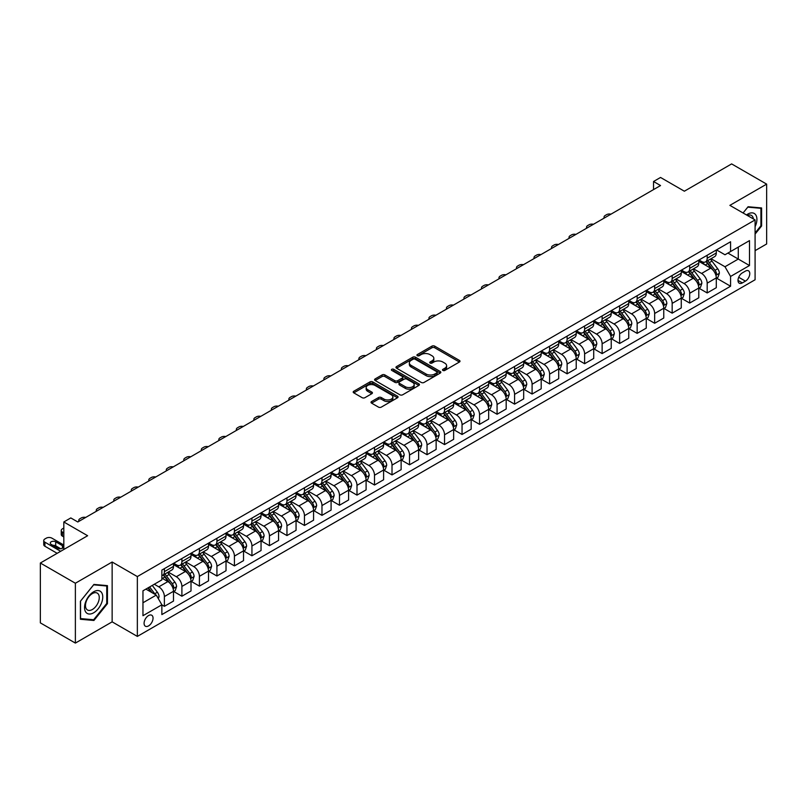 <?xml version="1.0" encoding="UTF-8"?>
<svg xmlns="http://www.w3.org/2000/svg" width="807" height="807" viewBox="0 0 807 807"><rect width="100%" height="100%" fill="white"/><g stroke="black" fill="none" stroke-linecap="round" stroke-linejoin="round"><path stroke-width="1.21" d="M442.902 370.443A1.362 0.787 0 0 0 444.828 370.443L459.435 362.01A1.947 1.12 0 0 0 460 361.213A1.947 1.12 0 0 0 459.435 360.426L434.691 346.132A1.947 1.12 0 0 0 431.937 346.132L417.33 354.566A1.362 0.787 0 0 0 416.926 355.12A1.362 0.787 0 0 0 417.33 355.685A1.362 0.787 0 0 0 419.257 355.685L421.143 354.586A6.224 3.591 0 0 1 429.939 354.586L432.007 355.776A6.224 3.591 0 0 1 433.823 358.318A6.224 3.591 0 0 1 432.007 360.86L430.111 361.95A1.362 0.787 0 0 0 429.717 362.504A1.362 0.787 0 0 0 430.111 363.059A1.362 0.787 0 0 0 432.038 363.059L433.934 361.97A6.224 3.591 0 0 1 442.73 361.97L444.788 363.16A6.224 3.591 0 0 1 446.614 365.702A6.224 3.591 0 0 1 444.788 368.244L442.902 369.334A1.362 0.787 0 0 0 442.498 369.888A1.362 0.787 0 0 0 442.902 370.443L442.902 369.334M148.559 625.899A6.335 3.662 120 0 0 152.705 620.311A6.335 3.662 120 0 0 151.726 615.237A6.335 3.662 120 0 0 148.559 615.549A6.335 3.662 120 0 0 144.423 621.138A6.335 3.662 120 0 0 145.391 626.212A6.335 3.662 120 0 0 148.559 625.899M371.573 401.543A1.947 1.12 0 0 0 371.008 402.34A1.947 1.12 0 0 0 371.573 403.127L378.523 407.142A1.947 1.12 0 0 0 381.267 407.142L397.498 397.77A1.947 1.12 0 0 0 398.063 396.983A1.947 1.12 0 0 0 397.498 396.187L372.743 381.893A1.947 1.12 0 0 0 369.989 381.893L353.769 391.264A1.947 1.12 0 0 0 353.204 392.061A1.947 1.12 0 0 0 353.769 392.848L362.161 397.69A1.947 1.12 0 0 0 364.905 397.69L371.845 393.685A1.947 1.12 0 0 0 372.42 392.888A1.947 1.12 0 0 0 371.845 392.101L367.689 389.7A5.205 3.006 0 0 1 366.166 387.572A5.205 3.006 0 0 1 369.374 384.798A5.205 3.006 0 0 1 375.043 385.453L391.345 394.855A5.205 3.006 0 0 1 392.868 396.983A5.205 3.006 0 0 1 389.65 399.758A5.205 3.006 0 0 1 383.981 399.102L381.267 397.538A1.947 1.12 0 0 0 378.523 397.538L371.573 401.543L371.573 403.127M755.09 250.654L766.65 243.976L766.65 184.127L731.626 163.912L684.356 191.209L660.54 177.459L653.539 181.504L660.54 185.549L77.825 521.978L70.814 517.933L63.814 521.978L63.814 549.476M75.374 583.239L75.374 643.088L112.143 621.854L112.143 562.015L75.374 583.239L40.35 563.024L87.63 535.727L63.814 521.978M112.143 562.015L137.351 576.571L755.09 219.918L755.09 279.767L137.351 636.41L137.351 576.571M766.65 184.127L729.881 205.361L755.09 219.918M421.284 382.457A1.947 1.12 0 0 0 424.028 382.457L440.259 373.086A1.947 1.12 0 0 0 440.824 372.289A1.947 1.12 0 0 0 440.259 371.502L415.504 357.208A1.947 1.12 0 0 0 412.75 357.208L396.53 366.58A1.947 1.12 0 0 0 395.965 367.367A1.947 1.12 0 0 0 396.53 368.163L421.284 382.457M392.333 370.736A1.362 0.787 0 0 1 393.715 370.927L393.715 369.313L418.873 383.839A1.947 1.12 0 0 1 419.448 384.636A1.947 1.12 0 0 1 418.873 385.433L402.653 394.794A1.947 1.12 0 0 1 399.899 394.794L375.154 380.511L382.094 376.526L382.094 374.912L375.154 378.917A1.947 1.12 0 0 0 374.579 379.714A1.947 1.12 0 0 0 375.154 380.511L375.154 378.917M382.094 376.526A1.947 1.12 0 0 1 384.848 376.526L384.848 374.912A1.947 1.12 0 0 0 382.094 374.912M384.848 374.912L394.885 380.702A1.947 1.12 0 0 0 397.629 380.702L402.239 378.049A1.947 1.12 0 0 0 402.804 377.252A1.947 1.12 0 0 0 402.239 376.455L391.788 370.423A1.362 0.787 0 0 1 391.385 369.868A1.362 0.787 0 0 1 392.232 369.142A1.362 0.787 0 0 1 393.715 369.313M75.374 643.088L40.35 622.873L40.35 563.024M745.426 271.112L742.349 272.887A6.143 3.541 120 0 0 738.334 278.304A6.143 3.541 120 0 0 739.273 283.227A6.143 3.541 120 0 0 742.349 282.914L745.426 281.139A6.143 3.541 120 0 0 749.441 275.732A6.143 3.541 120 0 0 748.503 270.809A6.143 3.541 120 0 0 745.426 271.112M716.505 249.877L724.979 254.77L730.577 251.542L730.577 241.757L161.864 570.095L161.864 579.88L142.96 590.805L142.96 615.711L161.864 604.796L161.864 614.581L730.577 286.233L730.577 276.448L724.979 266.744L711.048 258.704M730.577 251.542L749.491 240.617L749.491 265.533L730.577 276.448M112.143 621.854L137.351 636.41M653.539 181.504L653.539 189.595M727.914 253.075L738.284 259.057L738.284 247.093L749.491 240.617M724.979 266.744L738.284 259.057L749.491 265.533M142.96 602.768L156.265 595.092L145.896 589.1M161.864 604.877L164.386 606.329L164.386 596.544A7.929 4.58 -120 0 0 158.787 586.84L154.298 584.248M164.386 606.329L173.495 601.074L173.495 591.289A7.929 4.58 -120 0 0 167.886 581.585L161.864 578.105M173.707 591.491L181.898 596.222L181.898 586.437A7.929 4.58 -120 0 0 176.299 576.733L168.249 572.082M181.898 596.222L191.007 590.966L191.007 581.181A7.929 4.58 -120 0 0 185.398 571.477L173.495 564.597M191.209 581.383L199.41 586.114L199.41 576.329A7.929 4.58 -120 0 0 193.801 566.625L185.761 561.975M199.41 586.114L208.509 580.858L208.509 571.074A7.929 4.58 -120 0 0 202.91 561.359L191.007 554.49M208.72 571.275L216.922 576.006L216.922 566.211A7.929 4.58 -120 0 0 211.313 556.507L203.273 551.867M216.922 576.006L226.021 570.741L226.021 560.956A7.929 4.58 -120 0 0 220.422 551.252L208.509 544.382M226.232 561.158L234.423 565.889L234.423 556.104A7.929 4.58 -120 0 0 228.825 546.4L220.775 541.759M234.423 565.889L243.532 560.633L243.532 550.848A7.929 4.58 -120 0 0 237.924 541.144L226.021 534.274M243.744 551.05L251.935 555.781L251.935 545.996A7.929 4.58 -120 0 0 246.337 536.292L238.287 531.652M251.935 555.781L261.044 550.525L261.044 540.74A7.929 4.58 -120 0 0 255.436 531.036L243.532 524.167M261.256 540.942L269.447 545.673L269.447 535.888A7.929 4.58 -120 0 0 263.839 526.184L255.799 521.544M269.447 545.673L278.556 540.418L278.556 530.633A7.929 4.58 -120 0 0 272.948 520.929L261.044 514.049M278.758 530.835L286.959 535.566L286.959 525.781A7.929 4.58 -120 0 0 281.35 516.077L273.311 511.426M286.959 535.566L296.058 530.31L296.058 520.525A7.929 4.58 -120 0 0 290.459 510.821L278.556 503.941M296.27 520.727L304.461 525.458L304.461 515.673A7.929 4.58 -120 0 0 298.862 505.969L290.813 501.318M304.461 525.458L313.57 520.202L313.57 510.417A7.929 4.58 -120 0 0 307.971 500.713L296.058 493.834M313.782 510.619L321.973 515.35L321.973 505.565A7.929 4.58 -120 0 0 316.374 495.861L308.324 491.211M321.973 515.35L331.082 510.095L331.082 500.31A7.929 4.58 -120 0 0 325.473 490.595L313.57 483.726M331.294 500.511L339.485 505.243L339.485 495.448A7.929 4.58 -120 0 0 333.886 485.743L325.836 481.103M339.485 505.243L348.594 499.977L348.594 490.192A7.929 4.58 -120 0 0 342.985 480.488L331.082 473.618M348.795 490.394L356.997 495.125L356.997 485.34A7.929 4.58 -120 0 0 351.388 475.636L343.348 470.995M356.997 495.125L366.096 489.869L366.096 480.084A7.929 4.58 -120 0 0 360.497 470.38L348.594 463.511M366.307 480.286L374.509 485.017L374.509 475.232A7.929 4.58 -120 0 0 368.9 465.528L360.86 460.888M374.509 485.017L383.607 479.762L383.607 469.977A7.929 4.58 -120 0 0 378.009 460.272L366.096 453.403M383.819 470.178L392.01 474.909L392.01 465.125A7.929 4.58 -120 0 0 386.412 455.42L378.362 450.78M392.01 474.909L401.119 469.654L401.119 459.869A7.929 4.58 -120 0 0 395.511 450.165L383.607 443.285M401.331 460.071L409.522 464.802L409.522 455.017A7.929 4.58 -120 0 0 403.924 445.313L395.874 440.662M409.522 464.802L418.631 459.546L418.631 449.761A7.929 4.58 -120 0 0 413.023 440.057L401.119 433.177M418.843 449.963L427.034 454.694L427.034 444.909A7.929 4.58 -120 0 0 421.425 435.205L413.386 430.555M427.034 454.694L436.133 449.438L436.133 439.654A7.929 4.58 -120 0 0 430.535 429.949L418.631 423.07M436.345 439.855L444.546 444.586L444.546 434.802A7.929 4.58 -120 0 0 438.937 425.097L430.898 420.447M444.546 444.586L453.645 439.331L453.645 429.546A7.929 4.58 -120 0 0 448.046 419.832L436.133 412.962M453.857 429.748L462.048 434.479L462.048 424.694A7.929 4.58 -120 0 0 456.449 414.98L448.399 410.339M462.048 434.479L471.157 429.213L471.157 419.428A7.929 4.58 -120 0 0 465.558 409.724L453.645 402.854M471.369 419.63L479.56 424.361L479.56 414.576A7.929 4.58 -120 0 0 473.961 404.872L465.911 400.232M479.56 424.361L488.669 419.105L488.669 409.32A7.929 4.58 -120 0 0 483.06 399.616L471.157 392.747M488.881 409.522L497.072 414.253L497.072 404.468A7.929 4.58 -120 0 0 491.473 394.764L483.423 390.124M497.072 414.253L506.181 408.998L506.181 399.213A7.929 4.58 -120 0 0 500.572 389.509L488.669 382.639M506.382 399.415L514.584 404.146L514.584 394.361A7.929 4.58 -120 0 0 508.975 384.657L500.935 380.016M514.584 404.146L523.682 398.89L523.682 389.105A7.929 4.58 -120 0 0 518.084 379.401L506.181 372.521M523.894 389.307L532.095 394.038L532.095 384.253A7.929 4.58 -120 0 0 526.487 374.549L518.447 369.899M532.095 394.038L541.194 388.782L541.194 378.997A7.929 4.58 -120 0 0 535.596 369.293L523.682 362.414M541.406 379.199L549.597 383.93L549.597 374.145A7.929 4.58 -120 0 0 543.999 364.441L535.949 359.791M549.597 383.93L558.706 378.675L558.706 368.89A7.929 4.58 -120 0 0 553.098 359.186L541.194 352.306M558.918 369.092L567.109 373.823L567.109 364.038A7.929 4.58 -120 0 0 561.511 354.334L553.461 349.683M567.109 373.823L576.218 368.567L576.218 358.782A7.929 4.58 -120 0 0 570.61 349.068L558.706 342.198M576.43 358.984L584.621 363.715L584.621 353.93A7.929 4.58 -120 0 0 579.012 344.216L570.973 339.576M584.621 363.715L593.72 358.449L593.72 348.664A7.929 4.58 -120 0 0 588.121 338.96L576.218 332.091M593.932 348.866L602.133 353.597L602.133 343.812A7.929 4.58 -120 0 0 596.524 334.108L588.485 329.468M602.133 353.597L611.232 348.342L611.232 338.557A7.929 4.58 -120 0 0 605.633 328.853L593.72 321.983M611.444 338.758L619.635 343.489L619.635 333.705A7.929 4.58 -120 0 0 614.036 324L605.986 319.36M619.635 343.489L628.744 338.234L628.744 328.449A7.929 4.58 -120 0 0 623.145 318.745L611.232 311.875M628.956 328.651L637.147 333.382L637.147 323.597A7.929 4.58 -120 0 0 631.548 313.893L623.498 309.252M637.147 333.382L646.256 328.126L646.256 318.341A7.929 4.58 -120 0 0 640.647 308.637L628.744 301.757M646.468 318.543L654.659 323.274L654.659 313.489A7.929 4.58 -120 0 0 649.06 303.785L641.01 299.135M654.659 323.274L663.768 318.019L663.768 308.234A7.929 4.58 -120 0 0 658.159 298.529L646.256 291.65M663.969 308.435L672.17 313.166L672.17 303.382A7.929 4.58 -120 0 0 666.562 293.677L658.522 289.027M672.17 313.166L681.269 307.911L681.269 298.126A7.929 4.58 -120 0 0 675.671 288.422L663.768 281.542M681.481 298.328L689.682 303.059L689.682 293.274A7.929 4.58 -120 0 0 684.074 283.57L676.034 278.919M689.682 303.059L698.781 297.803L698.781 288.018A7.929 4.58 -120 0 0 693.183 278.304L681.269 271.434M698.993 288.22L707.184 292.951L707.184 283.166A7.929 4.58 -120 0 0 701.586 273.452L693.536 268.812M707.184 292.951L716.293 287.695L716.293 277.901A7.929 4.58 -120 0 0 710.685 268.196L698.781 261.327M698.993 259.995L701.586 261.488A7.929 4.58 -120 0 0 705.55 261.882A7.929 4.58 -120 0 0 707.184 258.25L707.184 255.264M681.481 270.103L684.074 271.596A7.929 4.58 -120 0 0 688.038 271.989A7.929 4.58 -120 0 0 689.682 268.358L689.682 265.372M663.969 280.211L666.562 281.704A7.929 4.58 -120 0 0 670.526 282.097A7.929 4.58 -120 0 0 672.17 278.465L672.17 275.48M646.468 290.318L649.06 291.811A7.929 4.58 -120 0 0 653.014 292.205A7.929 4.58 -120 0 0 654.659 288.583L654.659 285.587M628.956 300.426L631.548 301.919A7.929 4.58 -120 0 0 635.513 302.312A7.929 4.58 -120 0 0 637.147 298.691L637.147 295.695M611.444 310.534L614.036 312.037A7.929 4.58 -120 0 0 618.001 312.43A7.929 4.58 -120 0 0 619.635 308.799L619.635 305.803M593.932 320.641L596.524 322.144A7.929 4.58 -120 0 0 600.489 322.538A7.929 4.58 -120 0 0 602.133 318.906L602.133 315.91M576.43 330.759L579.012 332.252A7.929 4.58 -120 0 0 582.977 332.645A7.929 4.58 -120 0 0 584.621 329.014L584.621 326.028M558.918 340.867L561.511 342.36A7.929 4.58 -120 0 0 565.465 342.753A7.929 4.58 -120 0 0 567.109 339.122L567.109 336.136M541.406 350.974L543.999 352.467A7.929 4.58 -120 0 0 547.963 352.861A7.929 4.58 -120 0 0 549.597 349.229L549.597 346.243M523.894 361.082L526.487 362.575A7.929 4.58 -120 0 0 530.451 362.968A7.929 4.58 -120 0 0 532.095 359.347L532.095 356.351M506.382 371.19L508.975 372.683A7.929 4.58 -120 0 0 512.939 373.076A7.929 4.58 -120 0 0 514.584 369.455L514.584 366.459M488.881 381.297L491.473 382.8A7.929 4.58 -120 0 0 495.427 383.194A7.929 4.58 -120 0 0 497.072 379.562L497.072 376.566M471.369 391.405L473.961 392.908A7.929 4.58 -120 0 0 477.926 393.302A7.929 4.58 -120 0 0 479.56 389.67L479.56 386.674M453.857 401.523L456.449 403.016A7.929 4.58 -120 0 0 460.414 403.409A7.929 4.58 -120 0 0 462.048 399.778L462.048 396.792M436.345 411.631L438.937 413.123A7.929 4.58 -120 0 0 442.902 413.517A7.929 4.58 -120 0 0 444.546 409.885L444.546 406.899M418.843 421.738L421.425 423.231A7.929 4.58 -120 0 0 425.39 423.625A7.929 4.58 -120 0 0 427.034 419.993L427.034 417.007M401.331 431.846L403.924 433.339A7.929 4.58 -120 0 0 407.878 433.732A7.929 4.58 -120 0 0 409.522 430.111L409.522 427.115M383.819 441.954L386.412 443.447A7.929 4.58 -120 0 0 390.376 443.84A7.929 4.58 -120 0 0 392.01 440.219L392.01 437.223M366.307 452.061L368.9 453.564A7.929 4.58 -120 0 0 372.864 453.948A7.929 4.58 -120 0 0 374.509 450.326L374.509 447.33M348.795 462.169L351.388 463.672A7.929 4.58 -120 0 0 355.352 464.065A7.929 4.58 -120 0 0 356.997 460.434L356.997 457.438M331.294 472.287L333.886 473.78A7.929 4.58 -120 0 0 337.84 474.173A7.929 4.58 -120 0 0 339.485 470.542L339.485 467.556M313.782 482.394L316.374 483.887A7.929 4.58 -120 0 0 320.339 484.281A7.929 4.58 -120 0 0 321.973 480.649L321.973 477.663M296.27 492.502L298.862 493.995A7.929 4.58 -120 0 0 302.827 494.388A7.929 4.58 -120 0 0 304.461 490.757L304.461 487.771M278.758 502.61L281.35 504.103A7.929 4.58 -120 0 0 285.315 504.496A7.929 4.58 -120 0 0 286.959 500.875L286.959 497.879M261.256 512.717L263.839 514.21A7.929 4.58 -120 0 0 267.803 514.604A7.929 4.58 -120 0 0 269.447 510.982L269.447 507.986M243.744 522.825L246.337 524.328A7.929 4.58 -120 0 0 250.291 524.711A7.929 4.58 -120 0 0 251.935 521.09L251.935 518.094M226.232 532.933L228.825 534.436A7.929 4.58 -120 0 0 232.789 534.829A7.929 4.58 -120 0 0 234.423 531.198L234.423 528.202M208.72 543.05L211.313 544.543A7.929 4.58 -120 0 0 215.277 544.937A7.929 4.58 -120 0 0 216.922 541.305L216.922 538.319M191.209 553.158L193.801 554.651A7.929 4.58 -120 0 0 197.765 555.045A7.929 4.58 -120 0 0 199.41 551.413L199.41 548.427M173.707 563.266L176.299 564.759A7.929 4.58 -120 0 0 180.254 565.152A7.929 4.58 -120 0 0 181.898 561.521L181.898 558.535M716.505 278.102L730.577 286.233M705.55 261.882L714.649 256.626A7.929 4.58 -120 0 0 716.293 252.995L716.293 249.999M688.038 271.989L697.137 266.734A7.929 4.58 -120 0 0 698.781 263.102L698.781 260.116M670.526 282.097L679.635 276.841A7.929 4.58 -120 0 0 681.269 273.21L681.269 270.224M653.014 292.205L662.123 286.949A7.929 4.58 -120 0 0 663.768 283.328L663.768 280.332M635.513 302.312L644.611 297.057A7.929 4.58 -120 0 0 646.256 293.435L646.256 290.439M618.001 312.43L627.1 307.164A7.929 4.58 -120 0 0 628.744 303.543L628.744 300.547M600.489 322.538L609.598 317.282A7.929 4.58 -120 0 0 611.232 313.651L611.232 310.655M582.977 332.645L592.086 327.39A7.929 4.58 -120 0 0 593.72 323.758L593.72 320.762M565.465 342.753L574.574 337.497A7.929 4.58 -120 0 0 576.218 333.866L576.218 330.88M547.963 352.861L557.062 347.605A7.929 4.58 -120 0 0 558.706 343.974L558.706 340.988M530.451 362.968L539.55 357.713A7.929 4.58 -120 0 0 541.194 354.091L541.194 351.095M512.939 373.076L522.048 367.821A7.929 4.58 -120 0 0 523.682 364.199L523.682 361.203M495.427 383.194L504.536 377.928A7.929 4.58 -120 0 0 506.181 374.307L506.181 371.311M477.926 393.302L487.025 388.046A7.929 4.58 -120 0 0 488.669 384.414L488.669 381.418M460.414 403.409L469.513 398.154A7.929 4.58 -120 0 0 471.157 394.522L471.157 391.526M442.902 413.517L452.011 408.261A7.929 4.58 -120 0 0 453.645 404.63L453.645 401.644M425.39 423.625L434.499 418.369A7.929 4.58 -120 0 0 436.133 414.737L436.133 411.752M407.878 433.732L416.987 428.477A7.929 4.58 -120 0 0 418.631 424.855L418.631 421.859M390.376 443.84L399.475 438.584A7.929 4.58 -120 0 0 401.119 434.963L401.119 431.967M372.864 453.948L381.963 448.692A7.929 4.58 -120 0 0 383.607 445.071L383.607 442.075M355.352 464.065L364.461 458.81A7.929 4.58 -120 0 0 366.096 455.178L366.096 452.182M337.84 474.173L346.949 468.917A7.929 4.58 -120 0 0 348.594 465.286L348.594 462.29M320.339 484.281L329.438 479.025A7.929 4.58 -120 0 0 331.082 475.394L331.082 472.408M302.827 494.388L311.926 489.133A7.929 4.58 -120 0 0 313.57 485.501L313.57 482.515M285.315 504.496L294.424 499.24A7.929 4.58 -120 0 0 296.058 495.609L296.058 492.623M267.803 514.604L276.912 509.348A7.929 4.58 -120 0 0 278.556 505.727L278.556 502.731M250.291 524.711L259.4 519.456A7.929 4.58 -120 0 0 261.044 515.834L261.044 512.838M232.789 534.829L241.888 529.574A7.929 4.58 -120 0 0 243.532 525.942L243.532 522.946M215.277 544.937L224.376 539.681A7.929 4.58 -120 0 0 226.021 536.05L226.021 533.054M197.765 555.045L206.874 549.789A7.929 4.58 -120 0 0 208.509 546.157L208.509 543.172M180.254 565.152L189.363 559.897A7.929 4.58 -120 0 0 191.007 556.265L191.007 553.279M161.864 575.583A7.929 4.58 -120 0 0 162.752 575.26L171.851 570.004A7.929 4.58 -120 0 0 173.495 566.373L173.495 563.387M162.752 575.26A7.929 4.58 -120 0 0 164.386 571.638L164.386 568.642M156.265 595.092L161.864 604.796M755.09 234.08L761.606 225.98L761.606 207.954L748.089 206.743L743.076 212.977L747.807 207.147L760.91 208.317L760.91 225.778L755.09 233.011M80.407 619.262L93.925 620.472L107.442 603.656L107.442 585.63L93.925 584.419L80.407 601.235L80.407 619.262M760.91 225.577L761.606 225.98M106.746 603.253L107.442 603.656M92.502 619.645L93.925 620.472M443.447 370.635L444.788 369.858A6.224 3.591 0 0 0 446.614 367.316L446.614 365.702M433.823 358.318L433.823 359.942A6.224 3.591 0 0 1 432.007 362.474L430.656 363.251M459.405 362.03L434.691 347.756A1.947 1.12 0 0 0 431.937 347.756L417.875 355.877M440.229 373.096L415.504 358.822A1.947 1.12 0 0 0 412.75 358.822L396.56 368.184M436.819 372.844A1.362 0.787 0 0 0 437.212 372.289A1.362 0.787 0 0 0 436.819 371.734L415.091 359.196A1.362 0.787 0 0 0 413.164 359.196L411.177 360.346A6.224 3.591 0 0 0 409.351 362.888A6.224 3.591 0 0 0 411.177 365.43L426.025 373.994A6.224 3.591 0 0 0 434.822 373.994L436.819 372.844L436.819 374.468A1.362 0.787 0 0 0 437.212 373.913L437.212 372.289M409.351 362.888L409.351 364.502A6.224 3.591 0 0 0 411.177 367.044L411.177 365.43M436.819 374.468L434.822 375.618A6.224 3.591 0 0 1 426.025 375.618L411.177 367.044M384.848 376.526L394.885 382.326A1.947 1.12 0 0 0 397.629 382.326L402.239 379.663A1.947 1.12 0 0 0 402.804 378.866L402.804 377.252M393.715 370.927L418.843 385.443M405.296 386.714A5.205 3.006 0 0 0 410.965 387.37A5.205 3.006 0 0 0 414.173 384.596A5.205 3.006 0 0 0 412.649 382.468L406.91 379.159A1.947 1.12 0 0 0 404.166 379.159L399.556 381.822A1.947 1.12 0 0 0 398.991 382.609A1.947 1.12 0 0 0 399.556 383.406L405.296 386.714L405.296 388.338A5.205 3.006 0 0 0 410.965 388.984A5.205 3.006 0 0 0 414.173 386.21L414.173 384.596M398.991 382.609L398.991 384.233A1.947 1.12 0 0 0 399.556 385.02L399.556 383.406M405.296 388.338L399.556 385.02M392.868 396.983L392.868 398.597A5.205 3.006 0 0 1 389.65 401.372A5.205 3.006 0 0 1 383.981 400.716L381.267 399.152A1.947 1.12 0 0 0 378.523 399.152L371.603 403.147M366.166 387.572L366.166 389.186A5.205 3.006 0 0 0 367.689 391.314L367.689 389.7M371.825 393.705L367.689 391.314M397.468 397.79L372.743 383.517A1.947 1.12 0 0 0 369.989 383.517L353.799 392.868M716.293 278.223L717.978 277.255L719.37 273.21A5.246 3.026 -120 0 0 717.695 268.741L711.976 261.105A15.151 8.746 -120 0 0 710.321 259.128M704.632 264.696A15.151 8.746 -120 0 0 701.525 261.458M715.809 275.016L716.535 273.442A5.246 3.026 -120 0 0 715.032 270.284L709.313 262.638A15.151 8.746 -120 0 0 707.658 260.661M706.246 261.478A12.579 7.263 60 0 1 708.314 263.818L713.156 270.284M705.974 261.629A15.151 8.746 60 0 1 707.628 263.607L711.441 268.691M610.96 214.178A3.964 2.29 -0 0 0 606.612 214.662L605.21 215.469A3.964 2.29 -0 0 0 604.05 217.093A3.964 2.29 -0 0 0 604.362 217.981M698.781 288.341L700.466 287.363L701.868 283.328A5.246 3.026 -120 0 0 700.183 278.849L694.464 271.213A15.151 8.746 -120 0 0 692.809 269.235M687.12 274.814A15.151 8.746 -120 0 0 684.013 271.566M698.307 285.123L699.033 283.55A5.246 3.026 -120 0 0 697.53 280.392L691.801 272.746A15.151 8.746 -120 0 0 690.146 270.769M688.744 271.586A12.579 7.263 60 0 1 690.802 273.926L695.644 280.392M688.472 271.737A15.151 8.746 60 0 1 690.126 273.724L693.929 278.798M593.448 224.285A3.964 2.29 -0 0 0 589.1 224.77L587.698 225.577A3.964 2.29 -0 0 0 586.538 227.201A3.964 2.29 -0 0 0 586.85 228.088M681.269 298.449L682.954 297.48L684.356 293.435A5.246 3.026 -120 0 0 682.682 288.967L676.952 281.32A15.151 8.746 -120 0 0 675.298 279.343M669.608 284.921A15.151 8.746 -120 0 0 666.511 281.673M680.795 295.231L681.522 293.657A5.246 3.026 -120 0 0 680.019 290.5L674.289 282.853A15.151 8.746 -120 0 0 672.645 280.876M671.232 281.693A12.579 7.263 60 0 1 673.29 284.044L678.142 290.51M670.96 281.845A15.151 8.746 60 0 1 672.614 283.832L676.417 288.906M575.936 234.393A3.964 2.29 -0 0 0 571.588 234.877L570.196 235.684A3.964 2.29 -0 0 0 569.036 237.308A3.964 2.29 -0 0 0 569.349 238.196M663.768 308.556L665.442 307.588L666.844 303.543A5.246 3.026 -120 0 0 665.17 299.074L659.45 291.428A15.151 8.746 -120 0 0 657.796 289.451M652.096 295.029A15.151 8.746 -120 0 0 648.999 291.781M663.283 305.339L664.01 303.765A5.246 3.026 -120 0 0 662.507 300.608L656.787 292.971A15.151 8.746 -120 0 0 655.133 290.984M653.72 291.801A12.579 7.263 60 0 1 655.788 294.152L660.63 300.618M653.448 291.952A15.151 8.746 60 0 1 655.102 293.94L658.905 299.014M558.434 244.501A3.964 2.29 -0 0 0 554.086 244.985L552.684 245.802A3.964 2.29 -0 0 0 551.524 247.416A3.964 2.29 -0 0 0 551.837 248.304M646.256 318.664L647.93 317.696L649.332 313.651A5.246 3.026 -120 0 0 647.658 309.182L641.938 301.536A15.151 8.746 -120 0 0 640.284 299.558M634.595 305.137A15.151 8.746 -120 0 0 631.488 301.889M645.771 315.446L646.498 313.873A5.246 3.026 -120 0 0 644.995 310.715L639.275 303.079A15.151 8.746 -120 0 0 637.621 301.092M636.209 301.909A12.579 7.263 60 0 1 638.276 304.259L643.118 310.725M635.936 302.07A15.151 8.746 60 0 1 637.591 304.047L641.404 309.121M540.922 254.609A3.964 2.29 -0 0 0 536.574 255.103L535.172 255.91A3.964 2.29 -0 0 0 534.012 257.524A3.964 2.29 -0 0 0 534.325 258.422M755.09 226.717A12.872 7.434 120 0 0 755.695 214.803A12.872 7.434 120 0 0 746.505 214.955M753.375 218.929A9.745 5.629 120 0 0 752.507 216.447A9.745 5.629 120 0 0 751.408 215.429A9.745 5.629 120 0 0 747.403 215.479M760.043 207.813L760.91 208.317M93.652 591.773A12.872 7.434 120 0 0 84.543 607.54A12.872 7.434 120 0 0 93.652 612.795A12.872 7.434 120 0 0 102.751 597.029A12.872 7.434 120 0 0 93.652 591.773M92.371 593.589A9.745 5.629 120 0 0 86.006 602.183A9.745 5.629 120 0 0 87.499 609.991A9.745 5.629 120 0 0 92.371 609.507A9.745 5.629 120 0 0 98.736 600.912A9.745 5.629 120 0 0 97.244 593.105A9.745 5.629 120 0 0 92.371 593.589M106.746 603.454L93.652 619.746L80.549 618.576L80.549 601.114L93.652 584.823L106.746 585.993L106.746 603.454M105.878 585.489L106.746 585.993M628.744 328.772L630.428 327.803L631.82 323.758A5.246 3.026 -120 0 0 630.146 319.29L624.426 311.653A15.151 8.746 -120 0 0 622.772 309.666M617.083 315.244A15.151 8.746 -120 0 0 613.976 311.996M628.27 325.554L628.996 323.98A5.246 3.026 -120 0 0 627.493 320.823L621.763 313.187A15.151 8.746 -120 0 0 620.109 311.209M618.697 312.016A12.579 7.263 60 0 1 620.765 314.367L625.607 320.833M618.434 312.178A15.151 8.746 60 0 1 620.089 314.155L623.892 319.239M523.41 264.716A3.964 2.29 -0 0 0 519.062 265.21L517.66 266.017A3.964 2.29 -0 0 0 516.5 267.631A3.964 2.29 -0 0 0 516.813 268.529M611.232 338.879L612.917 337.911L614.319 333.866A5.246 3.026 -120 0 0 612.644 329.397L606.914 321.761A15.151 8.746 -120 0 0 605.26 319.774M599.571 325.352A15.151 8.746 -120 0 0 596.464 322.104M610.758 335.672L611.484 334.088A5.246 3.026 -120 0 0 609.981 330.931L604.251 323.294A15.151 8.746 -120 0 0 602.597 321.317M601.195 322.124A12.579 7.263 60 0 1 603.253 324.475L608.105 330.941M600.922 322.286A15.151 8.746 60 0 1 602.577 324.263L606.38 329.347M505.898 274.824A3.964 2.29 -0 0 0 501.55 275.318L500.148 276.125A3.964 2.29 -0 0 0 498.988 277.739A3.964 2.29 -0 0 0 499.311 278.637M593.72 348.987L595.405 348.019L596.807 343.974A5.246 3.026 -120 0 0 595.132 339.505L589.403 331.869A15.151 8.746 -120 0 0 587.758 329.892M582.059 335.46A15.151 8.746 -120 0 0 578.962 332.222M593.246 345.779L593.972 344.206A5.246 3.026 -120 0 0 592.469 341.048L586.75 333.402A15.151 8.746 -120 0 0 585.095 331.425M583.683 332.242A12.579 7.263 60 0 1 585.751 334.582L590.593 341.048M583.411 332.393A15.151 8.746 60 0 1 585.065 334.37L588.868 339.454M488.396 284.942A3.964 2.29 -0 0 0 484.049 285.426L482.647 286.233A3.964 2.29 -0 0 0 481.486 287.857A3.964 2.29 -0 0 0 481.799 288.745M576.218 359.105L577.893 358.126L579.295 354.091A5.246 3.026 -120 0 0 577.62 349.613L571.901 341.976A15.151 8.746 -120 0 0 570.246 339.999M564.547 345.578A15.151 8.746 -120 0 0 561.45 342.329M575.734 355.887L576.46 354.313A5.246 3.026 -120 0 0 574.957 351.156L569.238 343.51A15.151 8.746 -120 0 0 567.583 341.532M566.171 342.35A12.579 7.263 60 0 1 568.239 344.69L573.081 351.156M565.899 342.501A15.151 8.746 60 0 1 567.553 344.488L571.356 349.562M470.885 295.049A3.964 2.29 -0 0 0 466.537 295.533L465.135 296.34A3.964 2.29 -0 0 0 463.975 297.965A3.964 2.29 -0 0 0 464.287 298.852M558.706 369.213L560.391 368.244L561.783 364.199A5.246 3.026 -120 0 0 560.108 359.73L554.389 352.084A15.151 8.746 -120 0 0 552.734 350.107M547.045 355.685A15.151 8.746 -120 0 0 543.938 352.437M558.232 365.995L558.948 364.421A5.246 3.026 -120 0 0 557.445 361.264L551.726 353.617A15.151 8.746 -120 0 0 550.071 351.64M548.659 352.457A12.579 7.263 60 0 1 550.727 354.808L555.569 361.274M548.397 352.609A15.151 8.746 60 0 1 550.041 354.596L553.854 359.67M453.373 305.157A3.964 2.29 -0 0 0 449.025 305.641L447.623 306.448A3.964 2.29 -0 0 0 446.463 308.072A3.964 2.29 -0 0 0 446.775 308.96M541.194 379.32L542.879 378.352L544.281 374.307A5.246 3.026 -120 0 0 542.607 369.838L536.877 362.192A15.151 8.746 -120 0 0 535.223 360.215M529.533 365.793A15.151 8.746 -120 0 0 526.426 362.545M540.72 376.102L541.447 374.529A5.246 3.026 -120 0 0 539.944 371.371L534.214 363.735A15.151 8.746 -120 0 0 532.559 361.748M531.157 362.565A12.579 7.263 60 0 1 533.215 364.915L538.057 371.381M530.885 362.716A15.151 8.746 60 0 1 532.539 364.703L536.342 369.777M435.861 315.265A3.964 2.29 -0 0 0 431.513 315.749L430.111 316.566A3.964 2.29 -0 0 0 428.951 318.18A3.964 2.29 -0 0 0 429.263 319.068M523.682 389.428L525.367 388.46L526.769 384.414A5.246 3.026 -120 0 0 525.095 379.946L519.365 372.299A15.151 8.746 -120 0 0 517.711 370.322M512.021 375.901A15.151 8.746 -120 0 0 508.924 372.652M523.208 386.21L523.935 384.636A5.246 3.026 -120 0 0 522.432 381.479L516.712 373.843A15.151 8.746 -120 0 0 515.058 371.856M513.645 372.673A12.579 7.263 60 0 1 515.703 375.023L520.555 381.489M513.373 372.834A15.151 8.746 60 0 1 515.027 374.811L518.83 379.885M418.349 325.372A3.964 2.29 -0 0 0 414.001 325.867L412.609 326.674A3.964 2.29 -0 0 0 411.449 328.288A3.964 2.29 -0 0 0 411.762 329.185M506.181 399.536L507.855 398.567L509.257 394.522A5.246 3.026 -120 0 0 507.583 390.053L501.863 382.417A15.151 8.746 -120 0 0 500.209 380.43M494.509 386.008A15.151 8.746 -120 0 0 491.413 382.76M505.696 396.318L506.423 394.744A5.246 3.026 -120 0 0 504.92 391.587L499.2 383.95A15.151 8.746 -120 0 0 497.546 381.973M496.134 382.78A12.579 7.263 60 0 1 498.201 385.131L503.043 391.597M495.861 382.942A15.151 8.746 60 0 1 497.516 384.919L501.318 390.003M400.847 335.48A3.964 2.29 -0 0 0 396.499 335.974L395.097 336.781A3.964 2.29 -0 0 0 393.937 338.395A3.964 2.29 -0 0 0 394.25 339.293M488.669 409.643L490.343 408.675L491.745 404.63A5.246 3.026 -120 0 0 490.071 400.161L484.351 392.525A15.151 8.746 -120 0 0 482.697 390.538M477.008 396.116A15.151 8.746 -120 0 0 473.901 392.868M488.185 406.435L488.911 404.852A5.246 3.026 -120 0 0 487.408 401.694L481.688 394.058A15.151 8.746 -120 0 0 480.034 392.081M478.622 392.888A12.579 7.263 60 0 1 480.69 395.238L485.532 401.704M478.349 393.049A15.151 8.746 60 0 1 480.004 395.027L483.817 400.111M383.335 345.588A3.964 2.29 -0 0 0 378.987 346.082L377.585 346.889A3.964 2.29 -0 0 0 376.425 348.503A3.964 2.29 -0 0 0 376.738 349.401M471.157 419.751L472.841 418.783L474.234 414.737A5.246 3.026 -120 0 0 472.559 410.269L466.839 402.632A15.151 8.746 -120 0 0 465.185 400.655M459.496 406.224A15.151 8.746 -120 0 0 456.389 402.986M470.683 416.543L471.409 414.969A5.246 3.026 -120 0 0 469.906 411.812L464.176 404.166A15.151 8.746 -120 0 0 462.522 402.189M461.11 403.006A12.579 7.263 60 0 1 463.178 405.346L468.02 411.812M460.847 403.157A15.151 8.746 60 0 1 462.502 405.134L466.305 410.218M365.823 355.705A3.964 2.29 -0 0 0 361.475 356.19L360.073 356.997A3.964 2.29 -0 0 0 358.913 358.621A3.964 2.29 -0 0 0 359.226 359.508M453.645 429.869L455.33 428.89L456.732 424.855A5.246 3.026 -120 0 0 455.057 420.376L449.328 412.74A15.151 8.746 -120 0 0 447.673 410.763M441.984 416.341A15.151 8.746 -120 0 0 438.877 413.093M453.171 426.651L453.897 425.077A5.246 3.026 -120 0 0 452.394 421.92L446.664 414.273A15.151 8.746 -120 0 0 445.01 412.296M443.608 413.113A12.579 7.263 60 0 1 445.666 415.454L450.518 421.92M443.336 413.265A15.151 8.746 60 0 1 444.99 415.242L448.793 420.326M348.311 365.813A3.964 2.29 -0 0 0 343.964 366.297L342.561 367.104A3.964 2.29 -0 0 0 341.401 368.728A3.964 2.29 -0 0 0 341.724 369.616M436.133 439.976L437.818 439.008L439.22 434.963A5.246 3.026 -120 0 0 437.545 430.494L431.816 422.848A15.151 8.746 -120 0 0 430.171 420.871M424.472 426.449A15.151 8.746 -120 0 0 421.375 423.201M435.659 436.758L436.385 435.185A5.246 3.026 -120 0 0 434.882 432.027L429.163 424.381A15.151 8.746 -120 0 0 427.508 422.404M426.096 423.221A12.579 7.263 60 0 1 428.164 425.571L433.006 432.038M425.824 423.372A15.151 8.746 60 0 1 427.478 425.36L431.281 430.434M330.809 375.921A3.964 2.29 -0 0 0 326.462 376.405L325.06 377.212A3.964 2.29 -0 0 0 323.9 378.836A3.964 2.29 -0 0 0 324.212 379.724M418.631 450.084L420.306 449.116L421.708 445.071A5.246 3.026 -120 0 0 420.033 440.602L414.314 432.956A15.151 8.746 -120 0 0 412.659 430.978M406.96 436.557A15.151 8.746 -120 0 0 403.863 433.309M418.147 446.866L418.873 445.293A5.246 3.026 -120 0 0 417.37 442.135L411.651 434.499A15.151 8.746 -120 0 0 409.996 432.512M408.584 433.329A12.579 7.263 60 0 1 410.652 435.679L415.494 442.145M408.312 433.48A15.151 8.746 60 0 1 409.966 435.467L413.769 440.541M313.298 386.028A3.964 2.29 -0 0 0 308.95 386.513L307.548 387.33A3.964 2.29 -0 0 0 306.388 388.944A3.964 2.29 -0 0 0 306.7 389.831M401.119 460.192L402.804 459.223L404.196 455.178A5.246 3.026 -120 0 0 402.522 450.71L396.802 443.063A15.151 8.746 -120 0 0 395.148 441.086M389.458 446.664A15.151 8.746 -120 0 0 386.351 443.416M400.645 456.974L401.361 455.4A5.246 3.026 -120 0 0 399.858 452.243L394.139 444.607A15.151 8.746 -120 0 0 392.484 442.619M391.072 443.436A12.579 7.263 60 0 1 393.14 445.787L397.982 452.253M390.81 443.598A15.151 8.746 60 0 1 392.454 445.575L396.267 450.649M295.786 396.136A3.964 2.29 -0 0 0 291.438 396.63L290.036 397.437A3.964 2.29 -0 0 0 288.876 399.051A3.964 2.29 -0 0 0 289.188 399.949M383.607 470.299L385.292 469.331L386.694 465.286A5.246 3.026 -120 0 0 385.02 460.817L379.29 453.181A15.151 8.746 -120 0 0 377.636 451.194M371.946 456.772A15.151 8.746 -120 0 0 368.839 453.524M383.133 467.082L383.86 465.508A5.246 3.026 -120 0 0 382.357 462.35L376.627 454.714A15.151 8.746 -120 0 0 374.973 452.737M373.57 453.544A12.579 7.263 60 0 1 375.628 455.894L380.47 462.361M373.298 453.705A15.151 8.746 60 0 1 374.952 455.683L378.755 460.767M278.274 406.244A3.964 2.29 -0 0 0 273.926 406.738L272.524 407.545A3.964 2.29 -0 0 0 271.364 409.159A3.964 2.29 -0 0 0 271.677 410.057M366.096 480.407L367.78 479.439L369.182 475.394A5.246 3.026 -120 0 0 367.508 470.925L361.778 463.289A15.151 8.746 -120 0 0 360.124 461.301M354.434 466.88A15.151 8.746 -120 0 0 351.338 463.632M365.621 477.199L366.348 475.616A5.246 3.026 -120 0 0 364.845 472.458L359.125 464.822A15.151 8.746 -120 0 0 357.471 462.845M356.058 463.652A12.579 7.263 60 0 1 358.126 466.002L362.968 472.468M355.786 463.813A15.151 8.746 60 0 1 357.44 465.79L361.243 470.874M260.762 416.351A3.964 2.29 -0 0 0 256.414 416.846L255.022 417.653A3.964 2.29 -0 0 0 253.862 419.267A3.964 2.29 -0 0 0 254.175 420.165M348.594 490.515L350.268 489.546L351.67 485.501A5.246 3.026 -120 0 0 349.996 481.033L344.276 473.396A15.151 8.746 -120 0 0 342.622 471.409M336.923 476.987A15.151 8.746 -120 0 0 333.826 473.749M348.11 487.307L348.836 485.733A5.246 3.026 -120 0 0 347.333 482.576L341.613 474.93A15.151 8.746 -120 0 0 339.959 472.952M338.547 473.77A12.579 7.263 60 0 1 340.615 476.11L345.457 482.576M338.274 473.921A15.151 8.746 60 0 1 339.929 475.898L343.732 480.982M243.26 426.469A3.964 2.29 -0 0 0 238.912 426.953L237.51 427.76A3.964 2.29 -0 0 0 236.35 429.385A3.964 2.29 -0 0 0 236.663 430.272M331.082 500.633L332.756 499.654L334.159 495.609A5.246 3.026 -120 0 0 332.484 491.14L326.764 483.504A15.151 8.746 -120 0 0 325.11 481.527M319.421 487.105A15.151 8.746 -120 0 0 316.314 483.857M330.598 497.415L331.324 495.841A5.246 3.026 -120 0 0 329.821 492.684L324.101 485.037A15.151 8.746 -120 0 0 322.447 483.06M321.035 483.877A12.579 7.263 60 0 1 323.103 486.218L327.945 492.684M320.762 484.029A15.151 8.746 60 0 1 322.417 486.006L326.23 491.09M225.748 436.577A3.964 2.29 -0 0 0 221.4 437.061L219.998 437.868A3.964 2.29 -0 0 0 218.838 439.492A3.964 2.29 -0 0 0 219.151 440.38M313.57 510.74L315.255 509.772L316.647 505.727A5.246 3.026 -120 0 0 314.972 501.248L309.252 493.612A15.151 8.746 -120 0 0 307.598 491.634M301.909 497.213A15.151 8.746 -120 0 0 298.802 493.965M313.096 507.522L313.822 505.949A5.246 3.026 -120 0 0 312.319 502.791L306.589 495.145A15.151 8.746 -120 0 0 304.935 493.168M303.523 493.985A12.579 7.263 60 0 1 305.591 496.335L310.433 502.791M303.261 494.136A15.151 8.746 60 0 1 304.915 496.123L308.718 501.197M208.236 446.685A3.964 2.29 -0 0 0 203.889 447.169L202.486 447.976A3.964 2.29 -0 0 0 201.326 449.6A3.964 2.29 -0 0 0 201.639 450.488M296.058 520.848L297.743 519.879L299.145 515.834A5.246 3.026 -120 0 0 297.47 511.366L291.741 503.719A15.151 8.746 -120 0 0 290.086 501.742M284.397 507.321A15.151 8.746 -120 0 0 281.29 504.072M295.584 517.63L296.31 516.056A5.246 3.026 -120 0 0 294.807 512.899L289.077 505.263A15.151 8.746 -120 0 0 287.423 503.275M286.021 504.093A12.579 7.263 60 0 1 288.079 506.443L292.931 512.909M285.749 504.244A15.151 8.746 60 0 1 287.403 506.231L291.206 511.305M190.724 456.792A3.964 2.29 -0 0 0 186.377 457.276L184.985 458.094A3.964 2.29 -0 0 0 183.814 459.708A3.964 2.29 -0 0 0 184.137 460.595M278.556 530.956L280.231 529.987L281.633 525.942A5.246 3.026 -120 0 0 279.958 521.473L274.229 513.827A15.151 8.746 -120 0 0 272.584 511.85M266.885 517.428A15.151 8.746 -120 0 0 263.788 514.18M278.072 527.738L278.798 526.164A5.246 3.026 -120 0 0 277.295 523.007L271.576 515.37A15.151 8.746 -120 0 0 269.921 513.383M268.509 514.2A12.579 7.263 60 0 1 270.577 516.551L275.419 523.017M268.237 514.362A15.151 8.746 60 0 1 269.891 516.339L273.694 521.413M173.223 466.9A3.964 2.29 -0 0 0 168.875 467.394L167.473 468.201A3.964 2.29 -0 0 0 166.313 469.815A3.964 2.29 -0 0 0 166.625 470.713M261.044 541.063L262.719 540.095L264.121 536.05A5.246 3.026 -120 0 0 262.446 531.581L256.727 523.945A15.151 8.746 -120 0 0 255.073 521.958M249.373 527.536A15.151 8.746 -120 0 0 246.276 524.288M260.56 537.845L261.286 536.272A5.246 3.026 -120 0 0 259.783 533.114L254.064 525.478A15.151 8.746 -120 0 0 252.409 523.501M250.997 524.308A12.579 7.263 60 0 1 253.065 526.658L257.907 533.124M250.725 524.469A15.151 8.746 60 0 1 252.379 526.446L256.182 531.531M155.711 477.008A3.964 2.29 -0 0 0 151.363 477.502L149.961 478.309A3.964 2.29 -0 0 0 148.801 479.923A3.964 2.29 -0 0 0 149.113 480.821M243.532 551.171L245.217 550.203L246.609 546.157A5.246 3.026 -120 0 0 244.935 541.689L239.215 534.052A15.151 8.746 -120 0 0 237.561 532.065M231.871 537.644A15.151 8.746 -120 0 0 228.764 534.395M243.058 547.963L243.775 546.379A5.246 3.026 -120 0 0 242.271 543.222L236.552 535.586A15.151 8.746 -120 0 0 234.898 533.609M233.485 534.416A12.579 7.263 60 0 1 235.553 536.766L240.395 543.232M233.223 534.577A15.151 8.746 60 0 1 234.867 536.554L238.68 541.638M138.199 487.115A3.964 2.29 -0 0 0 133.851 487.61L132.449 488.417A3.964 2.29 -0 0 0 131.289 490.031A3.964 2.29 -0 0 0 131.602 490.928M226.021 561.279L227.705 560.31L229.107 556.265A5.246 3.026 -120 0 0 227.433 551.796L221.703 544.16A15.151 8.746 -120 0 0 220.049 542.173M214.359 547.751A15.151 8.746 -120 0 0 211.252 544.513M225.546 558.071L226.273 556.497A5.246 3.026 -120 0 0 224.77 553.34L219.04 545.693A15.151 8.746 -120 0 0 217.386 543.716M215.983 544.533A12.579 7.263 60 0 1 218.041 546.874L222.883 553.34M215.711 544.685A15.151 8.746 60 0 1 217.365 546.662L221.168 551.746M120.687 497.233A3.964 2.29 -0 0 0 116.339 497.717L114.937 498.524A3.964 2.29 -0 0 0 113.777 500.138A3.964 2.29 -0 0 0 114.09 501.036M208.509 571.396L210.193 570.418L211.595 566.373A5.246 3.026 -120 0 0 209.921 561.904L204.191 554.268A15.151 8.746 -120 0 0 202.537 552.291M196.847 557.869A15.151 8.746 -120 0 0 193.751 554.621M208.035 568.178L208.761 566.605A5.246 3.026 -120 0 0 207.258 563.447L201.538 555.801A15.151 8.746 -120 0 0 199.884 553.824M198.472 554.641A12.579 7.263 60 0 1 200.54 556.981L205.381 563.447M198.199 554.792A15.151 8.746 60 0 1 199.854 556.769L203.657 561.854M103.175 507.341A3.964 2.29 -0 0 0 98.827 507.825L97.435 508.632A3.964 2.29 -0 0 0 96.275 510.256A3.964 2.29 -0 0 0 96.588 511.144M191.007 581.504L192.681 580.536L194.084 576.491A5.246 3.026 -120 0 0 192.409 572.012L186.689 564.375A15.151 8.746 -120 0 0 185.035 562.398M179.336 567.977A15.151 8.746 -120 0 0 176.239 564.729M190.523 578.286L191.249 576.712A5.246 3.026 -120 0 0 189.746 573.555L184.026 565.909A15.151 8.746 -120 0 0 182.372 563.932M180.96 564.749A12.579 7.263 60 0 1 183.028 567.099L187.87 573.555M180.687 564.9A15.151 8.746 60 0 1 182.342 566.887L186.145 571.961M85.673 517.448A3.964 2.29 -0 0 0 81.325 517.933L79.923 518.74A3.964 2.29 -0 0 0 78.763 520.364A3.964 2.29 -0 0 0 79.076 521.251M173.495 591.612L175.169 590.643L176.572 586.598A5.246 3.026 -120 0 0 174.897 582.129L169.177 574.483A15.151 8.746 -120 0 0 167.523 572.506M63.814 532.892L62.411 532.085L62.411 536.13A3.964 2.29 180 0 1 61.251 534.516L61.251 530.471A3.964 2.29 -0 0 0 62.411 532.085M63.814 536.937L62.411 536.13M173.011 588.394L173.737 586.82A5.246 3.026 -120 0 0 172.234 583.663L166.514 576.027A15.151 8.746 -120 0 0 164.86 574.039M163.448 574.856A12.579 7.263 60 0 1 165.516 577.207L170.358 583.673M163.175 575.008A15.151 8.746 60 0 1 164.83 576.995L168.643 582.069M63.814 528.04L62.411 528.857A3.964 2.29 -0 0 0 61.251 530.471M158.364 598.723L159.06 596.706A5.246 3.026 -120 0 0 157.385 592.237L152.281 585.418M60.656 551.292L44.899 542.193A3.964 2.29 -0 0 1 43.739 540.579A3.964 2.29 -0 0 1 44.899 538.965L46.302 538.158A3.964 2.29 -0 0 1 51.91 538.158L63.814 545.028M57.156 553.32L44.899 546.238A3.964 2.29 180 0 1 43.739 544.624L43.739 540.579M60.767 548.77L55.693 545.835A3.167 1.826 -0 0 0 52.858 545.33M155.206 594.477A5.246 3.026 -120 0 0 154.732 593.77L149.618 586.951M148.306 587.718L151.978 592.61M147.943 587.92L151.05 592.076M51.204 544.382L57.933 548.266A3.167 1.826 -0 0 0 61.382 548.659A3.167 1.826 -0 0 0 63.339 546.964A3.167 1.826 -0 0 0 62.411 545.673L55.693 541.79A3.167 1.826 -0 0 0 52.233 541.396A3.167 1.826 -0 0 0 50.276 543.091A3.167 1.826 -0 0 0 51.204 544.382M158.787 586.84L167.886 581.585M176.299 576.733L185.398 571.477M193.801 566.625L202.91 561.359M211.313 556.507L220.422 551.252M228.825 546.4L237.924 541.144M246.337 536.292L255.436 531.036M263.839 526.184L272.948 520.929M281.35 516.077L290.459 510.821M298.862 505.969L307.971 500.713M316.374 495.861L325.473 490.595M333.886 485.743L342.985 480.488M351.388 475.636L360.497 470.38M368.9 465.528L378.009 460.272M386.412 455.42L395.511 450.165M403.924 445.313L413.023 440.057M421.425 435.205L430.535 429.949M438.937 425.097L448.046 419.832M456.449 414.98L465.558 409.724M473.961 404.872L483.06 399.616M491.473 394.764L500.572 389.509M508.975 384.657L518.084 379.401M526.487 374.549L535.596 369.293M543.999 364.441L553.098 359.186M561.511 354.334L570.61 349.068M579.012 344.216L588.121 338.96M596.524 334.108L605.633 328.853M614.036 324L623.145 318.745M631.548 313.893L640.647 308.637M649.06 303.785L658.159 298.529M666.562 293.677L675.671 288.422M684.074 283.57L693.183 278.304M701.586 273.452L710.685 268.196M707.184 258.25L716.293 252.995M707.184 283.166L716.293 277.901M689.682 293.274L698.781 288.018M689.682 268.358L698.781 263.102M672.17 303.382L681.269 298.126M672.17 278.465L681.269 273.21M654.659 313.489L663.768 308.234M654.659 288.583L663.768 283.328M637.147 323.597L646.256 318.341M637.147 298.691L646.256 293.435M619.635 333.705L628.744 328.449M619.635 308.799L628.744 303.543M602.133 343.812L611.232 338.557M602.133 318.906L611.232 313.651M584.621 353.93L593.72 348.664M584.621 329.014L593.72 323.758M567.109 364.038L576.218 358.782M567.109 339.122L576.218 333.866M549.597 374.145L558.706 368.89M549.597 349.229L558.706 343.974M532.095 384.253L541.194 378.997M532.095 359.347L541.194 354.091M514.584 394.361L523.682 389.105M514.584 369.455L523.682 364.199M497.072 404.468L506.181 399.213M497.072 379.562L506.181 374.307M479.56 414.576L488.669 409.32M479.56 389.67L488.669 384.414M462.048 424.694L471.157 419.428M462.048 399.778L471.157 394.522M444.546 434.802L453.645 429.546M444.546 409.885L453.645 404.63M427.034 444.909L436.133 439.654M427.034 419.993L436.133 414.737M409.522 455.017L418.631 449.761M409.522 430.111L418.631 424.855M392.01 465.125L401.119 459.869M392.01 440.219L401.119 434.963M374.509 475.232L383.607 469.977M374.509 450.326L383.607 445.071M356.997 485.34L366.096 480.084M356.997 460.434L366.096 455.178M339.485 495.448L348.594 490.192M339.485 470.542L348.594 465.286M321.973 505.565L331.082 500.31M321.973 480.649L331.082 475.394M304.461 515.673L313.57 510.417M304.461 490.757L313.57 485.501M286.959 525.781L296.058 520.525M286.959 500.875L296.058 495.609M269.447 535.888L278.556 530.633M269.447 510.982L278.556 505.727M251.935 545.996L261.044 540.74M251.935 521.09L261.044 515.834M234.423 556.104L243.532 550.848M234.423 531.198L243.532 525.942M216.922 566.211L226.021 560.956M216.922 541.305L226.021 536.05M199.41 576.329L208.509 571.074M199.41 551.413L208.509 546.157M181.898 586.437L191.007 581.181M181.898 561.521L191.007 556.265M164.386 596.544L173.495 591.289M164.386 571.638L173.495 566.373M738.708 277.265L745.426 281.139M738.002 280.412L742.349 282.914M444.788 369.858L444.788 368.244M430.111 363.059L430.111 361.95M432.007 362.474L432.007 360.86M417.33 355.685L417.33 354.566M431.937 347.756L431.937 346.132M434.691 347.756L434.691 346.132M459.435 362.01L459.435 360.426M396.53 368.163L396.53 366.58M412.75 358.822L412.75 357.208M415.504 358.822L415.504 357.208M440.259 373.086L440.259 371.502M426.025 375.618L426.025 373.994M434.822 375.618L434.822 373.994M394.885 382.326L394.885 380.702M397.629 382.326L397.629 380.702M402.239 379.663L402.239 378.049M418.873 385.433L418.873 383.839M378.523 399.152L378.523 397.538M381.267 399.152L381.267 397.538M383.981 400.716L383.981 399.102M371.845 393.685L371.845 392.101M353.769 392.848L353.769 391.264M369.989 383.517L369.989 381.893M372.743 383.517L372.743 381.893M397.498 397.77L397.498 396.187M715.9 275.298L719.34 273.311M709.313 262.638L711.976 261.105M705.187 265.019L707.628 263.607M715.032 270.284L717.695 268.741M714.619 272.332L716.535 273.442M698.388 285.406L701.828 283.428M691.801 272.746L694.464 271.213M687.675 275.137L690.126 273.724M697.53 280.392L700.183 278.849M697.107 282.44L699.033 283.55M680.876 295.523L684.316 293.536M674.289 282.853L676.952 281.32M670.163 285.244L672.614 283.832M680.019 290.5L682.682 288.967M679.605 292.548L681.522 293.657M663.374 305.631L666.814 303.644M656.787 292.971L659.45 291.428M652.661 295.352L655.102 293.94M662.507 300.608L665.17 299.074M662.093 302.655L664.01 303.765M645.862 315.739L649.302 313.752M639.275 303.079L641.938 301.536M635.149 305.46L637.591 304.047M644.995 310.715L647.658 309.182M644.581 312.763L646.498 313.873M628.35 325.846L631.79 323.859M621.763 313.187L624.426 311.653M617.637 315.567L620.089 314.155M627.493 320.823L630.146 319.29M627.069 322.871L628.996 323.98M610.838 335.954L614.278 333.967M604.251 323.294L606.914 321.761M600.126 325.675L602.577 324.263M609.981 330.931L612.644 329.397M609.567 332.988L611.484 334.088M593.337 346.062L596.766 344.075M586.75 333.402L589.403 331.869M582.614 335.783L585.065 334.37M592.469 341.048L595.132 339.505M592.056 343.096L593.972 344.206M575.825 356.169L579.265 354.192M569.238 343.51L571.901 341.976M565.112 345.9L567.553 344.488M574.957 351.156L577.62 349.613M574.544 353.204L576.46 354.313M558.313 366.287L561.753 364.3M551.726 353.617L554.389 352.084M547.6 356.008L550.041 354.596M557.445 361.264L560.108 359.73M557.032 363.311L558.948 364.421M540.801 376.395L544.241 374.408M534.214 363.735L536.877 362.192M530.088 366.116L532.539 364.703M539.944 371.371L542.607 369.838M539.52 373.419L541.447 374.529M523.289 386.503L526.729 384.515M516.712 373.843L519.365 372.299M512.576 376.223L515.027 374.811M522.432 381.479L525.095 379.946M522.018 383.527L523.935 384.636M505.787 396.61L509.227 394.623M499.2 383.95L501.863 382.417M495.074 386.331L497.516 384.919M504.92 391.587L507.583 390.053M504.506 393.634L506.423 394.744M488.275 406.718L491.715 404.731M481.688 394.058L484.351 392.525M477.562 396.439L480.004 395.027M487.408 401.694L490.071 400.161M486.994 403.752L488.911 404.852M470.763 416.826L474.203 414.838M464.176 404.166L466.839 402.632M460.051 406.546L462.502 405.134M469.906 411.812L472.559 410.269M469.482 413.86L471.409 414.969M453.252 426.933L456.691 424.956M446.664 414.273L449.328 412.74M442.539 416.664L444.99 415.242M452.394 421.92L455.057 420.376M451.981 423.968L453.897 425.077M435.75 437.051L439.19 435.064M429.163 424.381L431.816 422.848M425.027 426.772L427.478 425.36M434.882 432.027L437.545 430.494M434.469 434.075L436.385 435.185M418.238 447.159L421.678 445.171M411.651 434.499L414.314 432.956M407.525 436.88L409.966 435.467M417.37 442.135L420.033 440.602M416.957 444.183L418.873 445.293M400.726 457.266L404.166 455.279M394.139 444.607L396.802 443.063M390.013 446.987L392.454 445.575M399.858 452.243L402.522 450.71M399.445 454.291L401.361 455.4M383.214 467.374L386.654 465.387M376.627 454.714L379.29 453.181M372.501 457.095L374.952 455.683M382.357 462.35L385.02 460.817M381.933 464.398L383.86 465.508M365.712 477.482L369.142 475.494M359.125 464.822L361.778 463.289M354.989 467.203L357.44 465.79M364.845 472.458L367.508 470.925M364.431 474.516L366.348 475.616M348.2 487.589L351.64 485.602M341.613 474.93L344.276 473.396M337.487 477.31L339.929 475.898M347.333 482.576L349.996 481.033M346.919 484.624L348.836 485.733M330.688 497.697L334.128 495.72M324.101 485.037L326.764 483.504M319.976 487.418L322.417 486.006M329.821 492.684L332.484 491.14M329.407 494.731L331.324 495.841M313.177 507.815L316.616 505.828M306.589 495.145L309.252 493.612M302.464 497.536L304.915 496.123M312.319 502.791L314.972 501.248M311.895 504.839L313.822 505.949M295.665 517.923L299.104 515.935M289.077 505.263L291.741 503.719M284.952 507.643L287.403 506.231M294.807 512.899L297.47 511.366M294.394 514.947L296.31 516.056M278.163 528.03L281.603 526.043M271.576 515.37L274.229 513.827M267.45 517.751L269.891 516.339M277.295 523.007L279.958 521.473M276.882 525.054L278.798 526.164M260.651 538.138L264.091 536.151M254.064 525.478L256.727 523.945M249.938 527.859L252.379 526.446M259.783 533.114L262.446 531.581M259.37 535.162L261.286 536.272M243.139 548.246L246.579 546.258M236.552 535.586L239.215 534.052M232.426 537.966L234.867 536.554M242.271 543.222L244.935 541.689M241.858 545.28L243.775 546.379M225.627 558.353L229.067 556.366M219.04 545.693L221.703 544.16M214.914 548.074L217.365 546.662M224.77 553.34L227.433 551.796M224.346 555.387L226.273 556.497M208.125 568.461L211.555 566.484M201.538 555.801L204.191 554.268M197.402 558.182L199.854 556.769M207.258 563.447L209.921 561.904M206.844 565.495L208.761 566.605M190.613 578.569L194.053 576.591M184.026 565.909L186.689 564.375M179.9 568.299L182.342 566.887M189.746 573.555L192.409 572.012M189.332 575.603L191.249 576.712M173.101 588.686L176.541 586.699M166.514 576.027L169.177 574.483M162.389 578.407L164.83 576.995M172.234 583.663L174.897 582.129M171.82 585.711L173.737 586.82M44.899 542.193L44.899 546.238M157.698 597.573L159.029 596.807M154.732 593.77L157.385 592.237M55.693 545.835L55.693 541.79M62.411 548.266L62.411 545.673M604.05 217.093L604.05 218.162M586.538 227.201L586.538 228.27M569.036 237.308L569.036 238.378M551.524 247.416L551.524 248.485M534.012 257.524L534.012 258.603M516.5 267.631L516.5 268.711M498.988 277.739L498.988 278.818M481.486 287.857L481.486 288.926M463.975 297.965L463.975 299.034M446.463 308.072L446.463 309.142M428.951 318.18L428.951 319.249M411.449 328.288L411.449 329.367M393.937 338.395L393.937 339.475M376.425 348.503L376.425 349.582M358.913 358.621L358.913 359.69M341.401 368.728L341.401 369.798M323.9 378.836L323.9 379.905M306.388 388.944L306.388 390.013M288.876 399.051L288.876 400.131M271.364 409.159L271.364 410.238M253.862 419.267L253.862 420.346M236.35 429.385L236.35 430.454M218.838 439.492L218.838 440.561M201.326 449.6L201.326 450.669M183.814 459.708L183.814 460.777M166.313 469.815L166.313 470.895M148.801 479.923L148.801 481.002M131.289 490.031L131.289 491.11M113.777 500.138L113.777 501.218M96.275 510.256L96.275 511.325M78.763 520.364L78.763 521.433"/></g></svg>
